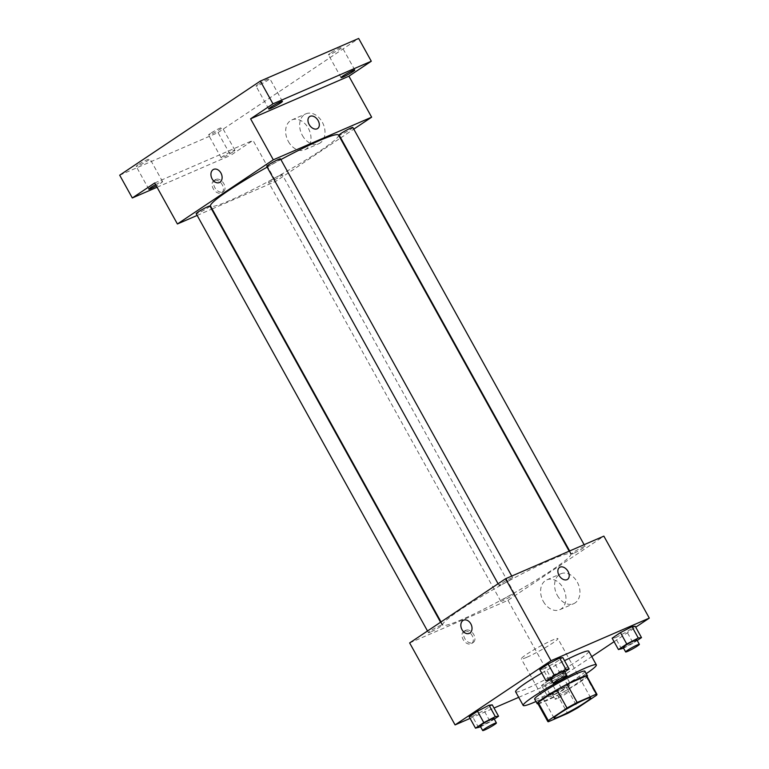 <?xml version="1.0" encoding="UTF-8"?>
<svg xmlns="http://www.w3.org/2000/svg" width="769" height="769" viewBox="0 0 769 769"><rect width="100%" height="100%" fill="white"/><g stroke="black" fill="none" stroke-linecap="round" stroke-linejoin="round"><path stroke-width="0.58" stroke-dasharray="3.85 2.88" d="M526.784 657.293A20.917 1.894 -29 0 1 521.276 658.879A20.917 1.894 -29 0 1 538.656 647.085A20.917 1.894 -29 0 1 557.861 638.597A20.917 1.894 -29 0 1 547.105 646.575A20.917 1.894 -29 0 1 526.784 657.293M548.384 721.735L538.29 703.52L557.525 695.176L567.618 713.392M538.29 703.52A28.088 2.538 -29 0 1 537.723 703.337M586.853 676.105A28.088 2.538 -29 0 1 586.42 677.056L596.513 695.272M557.525 695.176A28.088 2.538 -29 0 0 567.657 689.61L586.42 677.056M537.992 703.827A28.751 2.595 151 0 0 563.552 691.994A28.751 2.595 151 0 0 587.122 676.595M584.911 671.231A28.751 2.595 -29 0 1 570.127 682.19A28.751 2.595 -29 0 1 542.183 696.935A28.751 2.595 -29 0 1 534.618 699.108M567.657 689.61L577.759 707.816M586.247 673.625A41.824 3.778 -29 0 1 535.945 701.511M588.775 651.228A41.824 3.778 -29 0 1 567.262 667.175A41.824 3.778 -29 0 1 526.621 688.62A41.824 3.778 -29 0 1 515.615 691.783M541.741 673.106A41.824 3.778 -29 0 1 564.533 660.677M549.306 680.517L542.991 669.136L539.771 669.549L542.991 669.136L554.526 663.157L562.831 657.601L554.526 663.157L560.832 674.538L564.85 671.846M621.669 649.151L615.363 637.761L612.143 638.183L615.363 637.761L626.889 631.791L635.194 626.226L626.889 631.791L633.204 643.172L637.222 640.481M470.09 718.4L494.015 708.028M518.691 697.339L553.401 682.286L591.755 656.62M614.085 641.682L635.732 627.196M478.722 727.753L472.416 716.372L469.186 716.785L472.416 716.372L483.941 710.393L492.247 704.837L483.941 710.393L490.247 721.774L494.275 719.082M561.389 673.884L549.864 679.854L541.559 685.419L544.779 684.996L556.304 679.017L564.609 673.461L561.389 673.884L549.864 679.854L541.559 685.419L544.779 684.996L556.304 679.017L564.609 673.461L561.389 673.884L567.705 685.266L556.17 691.244L547.864 696.801L551.094 696.387L562.62 690.408L570.925 684.852L567.705 685.266M462.006 619.487A73.19 6.613 -29 0 1 442.742 625.024A73.19 6.613 -29 0 1 503.551 583.748A73.19 6.613 -29 0 1 570.771 554.055A73.19 6.613 -29 0 1 533.128 581.96A73.19 6.613 -29 0 1 462.006 619.487M409.646 642.942L507.973 600.32L603.867 536.137M573.434 553.44A7.844 0.711 -29 0 1 571.377 554.036A7.844 0.711 -29 0 1 577.884 549.614A7.844 0.711 -29 0 1 585.094 546.432A7.844 0.711 -29 0 1 581.056 549.422A7.844 0.711 -29 0 1 573.434 553.44M501.071 584.815A7.844 0.711 -29 0 1 499.004 585.401A7.844 0.711 -29 0 1 505.521 580.98A7.844 0.711 -29 0 1 512.721 577.798A7.844 0.711 -29 0 1 508.684 580.797A7.844 0.711 -29 0 1 501.071 584.815M430.486 632.051A7.844 0.711 -29 0 1 428.42 632.637A7.844 0.711 -29 0 1 434.937 628.215A7.844 0.711 -29 0 1 442.137 625.034A7.844 0.711 -29 0 1 438.109 628.033A7.844 0.711 -29 0 1 430.486 632.051M512.442 594.264A7.844 0.711 151 0 0 504.82 598.282A7.844 0.711 151 0 0 500.792 601.271A7.844 0.711 151 0 0 507.992 598.09A7.844 0.711 151 0 0 514.509 593.668A7.844 0.711 151 0 0 512.442 594.264M507.973 600.32L553.401 682.286M557.323 595.379A16.274 11.881 -113.4 0 0 573.751 603.655A16.274 11.881 -113.4 0 0 578.182 583.988A16.274 11.881 -113.4 0 0 560.803 573.78A16.274 11.881 -113.4 0 0 557.323 595.379M464.168 631.301A7.19 4.864 56.2 0 0 463.64 631.589A7.19 4.864 56.2 0 0 463.592 640.269A7.19 4.864 56.2 0 0 471.637 643.538A7.19 4.864 56.2 0 0 471.926 635.232A7.19 4.864 56.2 0 0 464.168 631.301M465.783 630.224A7.19 4.864 56.2 0 0 465.255 630.513A7.19 4.864 56.2 0 0 465.207 639.193A7.19 4.864 56.2 0 0 473.252 642.461A7.19 4.864 56.2 0 0 473.541 634.156A7.19 4.864 56.2 0 0 465.783 630.224M567.532 579.365L567.541 579.365A7.19 4.864 -123.8 0 1 567.013 579.653A7.19 4.864 -123.8 0 1 559.255 575.721A7.19 4.864 -123.8 0 1 559.544 567.416L559.544 567.416M543.327 601.445A16.274 11.881 -113.4 0 0 559.755 609.721A16.274 11.881 -113.4 0 0 564.177 590.063A16.274 11.881 -113.4 0 0 546.797 579.855A16.274 11.881 -113.4 0 0 543.327 601.445M463.572 620.189L463.572 620.189A7.19 5.248 66.6 0 1 471.243 624.697A7.19 5.248 66.6 0 1 469.292 633.377L469.282 633.387M338.543 135.094A73.19 6.613 -29 0 1 300.89 162.999A73.19 6.613 -29 0 1 229.768 200.526A73.19 6.613 -29 0 1 210.504 206.063M267.151 167.123A73.19 6.613 -29 0 1 280.896 159.567M280.214 175.303A7.844 0.711 151 0 0 272.591 179.321A7.844 0.711 151 0 0 268.554 182.311A7.844 0.711 151 0 0 275.763 179.129A7.844 0.711 151 0 0 282.271 174.707A7.844 0.711 151 0 0 280.214 175.303M280.493 158.847A7.844 0.711 -29 0 1 276.456 161.836A7.844 0.711 -29 0 1 268.833 165.854A7.844 0.711 -29 0 1 266.776 166.45M209.908 206.082A7.844 0.711 -29 0 1 205.871 209.072A7.844 0.711 -29 0 1 198.258 213.09A7.844 0.711 -29 0 1 196.191 213.686M352.856 127.471A7.844 0.711 -29 0 1 348.828 130.461A7.844 0.711 -29 0 1 341.205 134.488A7.844 0.711 -29 0 1 339.139 135.075M197.152 215.426L211.61 209.158M212.1 208.947L275.735 181.359L340.254 138.18M340.696 137.882L353.778 129.134M119.695 175.197L218.021 132.576L230.642 155.348L253.02 140.371L275.735 181.359M218.021 132.576L358.671 38.45M302.371 135.44A16.274 11.881 -113.4 0 0 318.799 143.716A16.274 11.881 -113.4 0 0 323.23 124.049A16.274 11.881 -113.4 0 0 305.851 113.841A16.274 11.881 -113.4 0 0 302.371 135.44M154.694 182.993L253.02 140.371M214.272 180.465A7.19 4.864 56.2 0 0 213.744 180.753A7.19 4.864 56.2 0 0 213.695 189.443A7.19 4.864 56.2 0 0 221.741 192.702A7.19 4.864 56.2 0 0 222.02 184.397A7.19 4.864 56.2 0 0 214.272 180.465M215.878 179.388A7.19 4.864 56.2 0 0 215.349 179.677A7.19 4.864 56.2 0 0 215.301 188.357A7.19 4.864 56.2 0 0 223.346 191.625A7.19 4.864 56.2 0 0 223.635 183.32A7.19 4.864 56.2 0 0 215.878 179.388M317.635 128.529L317.635 128.529A7.19 4.864 -123.8 0 1 317.107 128.817A7.19 4.864 -123.8 0 1 309.349 124.886A7.19 4.864 -123.8 0 1 309.638 116.58L309.638 116.58M288.375 141.506A16.274 11.881 -113.4 0 0 304.803 149.782A16.274 11.881 -113.4 0 0 309.234 130.115A16.274 11.881 -113.4 0 0 291.855 119.906A16.274 11.881 -113.4 0 0 288.375 141.506M213.667 169.353L213.667 169.353A7.19 5.248 66.6 0 1 221.347 173.861A7.19 5.248 66.6 0 1 219.386 182.551L219.386 182.551M155.598 184.627A7.844 0.711 -29 0 1 162.547 181.59A7.844 0.711 -29 0 1 160.596 183.262A7.844 0.711 -29 0 1 156.29 185.867M232.969 151.887A7.844 0.711 -29 0 1 225.625 156.107A7.844 0.711 -29 0 1 221.193 157.828A7.844 0.711 -29 0 1 227.711 153.406A7.844 0.711 -29 0 1 234.91 150.224A7.844 0.711 -29 0 1 232.969 151.887M157.049 187.252L230.642 155.348M330.391 53.157A7.844 0.711 151 0 0 328.45 54.83A7.844 0.711 151 0 0 332.881 53.119A7.844 0.711 151 0 0 340.225 48.899A7.844 0.711 151 0 0 342.167 47.226A7.844 0.711 151 0 0 337.735 48.937A7.844 0.711 151 0 0 330.391 53.157M210.514 133.383A7.844 0.711 151 0 0 208.572 135.056A7.844 0.711 151 0 0 213.003 133.345A7.844 0.711 151 0 0 220.347 129.125A7.844 0.711 151 0 0 222.289 127.452A7.844 0.711 151 0 0 217.858 129.163A7.844 0.711 151 0 0 210.514 133.383M138.151 164.749A7.844 0.711 151 0 0 136.2 166.421A7.844 0.711 151 0 0 140.631 164.71A7.844 0.711 151 0 0 147.975 160.49A7.844 0.711 151 0 0 149.926 158.818A7.844 0.711 151 0 0 145.495 160.538A7.844 0.711 151 0 0 138.151 164.749M258.019 84.532A7.844 0.711 151 0 0 256.077 86.205A7.844 0.711 151 0 0 260.508 84.484A7.844 0.711 151 0 0 267.852 80.264A7.844 0.711 151 0 0 269.794 78.601A7.844 0.711 151 0 0 265.363 80.312A7.844 0.711 151 0 0 258.019 84.532M554.603 694.032A7.844 0.711 -29 0 1 552.536 694.628A7.844 0.711 -29 0 1 559.053 690.206A7.844 0.711 -29 0 1 566.253 687.025A7.844 0.711 -29 0 1 562.226 690.014A7.844 0.711 -29 0 1 554.603 694.032M549.864 679.854L556.17 691.244M541.559 685.419L547.864 696.801M544.779 684.996L551.094 696.387M556.304 679.017L562.62 690.408M564.609 673.461L570.925 684.852M557.121 698.588A7.844 0.711 -29 0 1 555.064 699.184A7.844 0.711 -29 0 1 561.572 694.763A7.844 0.711 -29 0 1 568.781 691.581A7.844 0.711 -29 0 1 564.744 694.57A7.844 0.711 -29 0 1 557.121 698.588M623.553 648.171L633.204 643.172M636.838 639.789A7.844 0.711 -29 0 1 632.8 642.778A7.844 0.711 -29 0 1 625.187 646.796A7.844 0.711 -29 0 1 623.121 647.392M615.363 637.761L626.889 631.791M480.606 726.782L490.247 721.774M493.89 718.39A7.844 0.711 -29 0 1 489.853 721.38A7.844 0.711 -29 0 1 482.23 725.407A7.844 0.711 -29 0 1 480.173 725.994M472.416 716.372L483.941 710.393M551.181 679.546L560.832 674.538M564.465 671.154A7.844 0.711 -29 0 1 560.438 674.144A7.844 0.711 -29 0 1 552.815 678.171A7.844 0.711 -29 0 1 550.748 678.758M542.991 669.136L554.526 663.157M590.679 697.8L557.861 638.597M554.093 718.073L521.276 658.879M465.255 630.513L463.64 631.589M473.252 642.461L471.637 643.538M559.755 609.721L573.751 603.655M546.797 579.855L560.803 573.78M441.031 621.929L442.742 625.024M569.175 551.171L570.771 554.055M514.509 593.668L282.271 174.707M500.792 601.271L268.554 182.311M498.081 583.748L499.004 585.401M511.76 576.068L512.721 577.798M427.506 630.984L428.42 632.637M440.579 622.227L442.137 625.034M569.666 550.96L571.377 554.036M584.123 544.692L585.094 546.432M215.349 179.677L213.744 180.753M223.346 191.625L221.741 192.702M304.803 149.782L318.799 143.716M291.855 119.906L305.851 113.841M282.415 101.364L269.794 78.601M268.698 108.967L256.077 86.205M162.547 181.59L149.926 158.818M148.821 189.193L136.2 166.421M234.91 150.224L222.289 127.452M221.193 157.828L208.572 135.056M354.788 69.998L342.167 47.226M341.071 77.602L328.45 54.83M552.536 694.628L555.064 699.184M566.253 687.025L568.781 691.581"/><path stroke-width="1.15" d="M559.601 716.497A20.917 1.894 -29 0 1 554.093 718.073A20.917 1.894 -29 0 1 571.473 706.288A20.917 1.894 -29 0 1 590.679 697.8A20.917 1.894 -29 0 1 579.922 705.769A20.917 1.894 -29 0 1 559.601 716.497M577.759 707.816L596.513 695.272A28.088 2.538 -29 0 0 596.946 694.32A28.088 2.538 -29 0 0 596.388 694.138L577.154 702.481A28.088 2.538 -29 0 0 567.013 708.057L548.259 720.611A28.088 2.538 -29 0 0 547.826 721.553A28.088 2.538 -29 0 0 548.384 721.735L567.618 713.392A28.088 2.538 -29 0 0 577.759 707.816M567.013 708.057L556.919 689.841L538.165 702.395L548.259 720.611M547.826 721.553L537.723 703.337A28.088 2.538 -29 0 1 538.165 702.395M556.919 689.841A28.088 2.538 -29 0 1 567.061 684.266L577.154 702.481M596.946 694.32L586.853 676.105A28.088 2.538 -29 0 0 586.295 675.932L567.061 684.266M587.122 676.595A28.751 2.595 151 0 0 587.439 675.778A28.751 2.595 151 0 0 571.194 682.065A28.751 2.595 151 0 0 544.26 697.541A28.751 2.595 151 0 0 537.137 703.664A28.751 2.595 151 0 0 537.992 703.827M537.137 703.664L534.618 699.108A28.751 2.595 -29 0 1 541.741 692.984A28.751 2.595 -29 0 1 568.666 677.508A28.751 2.595 -29 0 1 584.911 671.231L587.439 675.778M586.295 675.932L596.388 694.138M535.945 701.511A41.824 3.778 -29 0 1 534.195 702.28A41.824 3.778 -29 0 1 523.189 705.442A41.824 3.778 -29 0 1 557.929 681.863A41.824 3.778 -29 0 1 596.35 664.887A41.824 3.778 -29 0 1 586.247 673.625M523.189 705.442L515.615 691.783A41.824 3.778 -29 0 1 541.741 673.106M564.533 660.677A41.824 3.778 -29 0 1 588.775 651.228L596.35 664.887M564.85 671.846L569.137 668.982L562.831 657.601L559.601 658.014L548.076 663.993L539.771 669.549L546.086 680.93L551.181 679.546M637.222 640.481L641.509 637.616L635.194 626.226L631.974 626.648L620.448 632.618L612.143 638.183L618.449 649.565L623.553 648.171M635.732 627.196L649.305 618.103L550.979 660.725L455.075 724.907L470.09 718.4M494.015 708.028L518.691 697.339M591.755 656.62L614.085 641.682M494.275 719.082L498.552 716.218L492.247 704.837L489.026 705.25L477.491 711.229L469.186 716.785L475.502 728.166L480.606 726.782M649.305 618.103L603.867 536.137L505.541 578.759L409.646 642.942L455.075 724.907M505.541 578.759L550.979 660.725M469.292 633.377A7.19 5.248 66.6 0 1 462.034 629.724A7.19 5.248 66.6 0 1 463.572 620.189A7.19 5.248 66.6 0 1 471.243 624.697A7.19 5.248 66.6 0 1 469.282 633.387A7.19 5.248 66.6 0 1 462.034 629.724A7.19 5.248 66.6 0 1 463.572 620.189M567.013 579.643A7.19 4.864 -123.8 0 1 559.255 575.721A7.19 4.864 -123.8 0 1 559.544 567.416A7.19 4.864 -123.8 0 1 567.589 570.675A7.19 4.864 -123.8 0 1 567.541 579.365A7.19 4.864 -123.8 0 1 567.013 579.643M559.544 567.416A7.19 4.864 -123.8 0 1 567.589 570.685A7.19 4.864 -123.8 0 1 567.532 579.365M441.031 621.929L210.504 206.063A73.19 6.613 -29 0 1 267.151 167.123M280.896 159.567A73.19 6.613 -29 0 1 338.543 135.094L569.175 551.171M498.081 583.748L266.776 166.45A7.844 0.711 -29 0 1 273.283 162.028A7.844 0.711 -29 0 1 280.493 158.847L511.76 576.068M427.506 630.984L196.191 213.686A7.844 0.711 -29 0 1 202.708 209.264A7.844 0.711 -29 0 1 209.908 206.082L440.579 622.227M569.666 550.96L339.139 135.075A7.844 0.711 -29 0 1 345.656 130.653A7.844 0.711 -29 0 1 352.856 127.471L584.123 544.692M353.778 129.134L371.638 117.176L273.312 159.798L177.408 223.981L197.152 215.426M211.61 209.158L212.1 208.947M371.638 117.176L348.915 76.198L371.292 61.222L358.671 38.45L260.345 81.072L272.966 103.844L250.588 118.82L273.312 159.798M260.345 81.072L119.695 175.197L132.316 197.969L157.049 187.252M177.408 223.981L154.694 182.993L132.316 197.969M219.386 182.551A7.19 5.248 66.6 0 1 212.129 178.889A7.19 5.248 66.6 0 1 213.667 169.353A7.19 5.248 66.6 0 1 221.337 173.861A7.19 5.248 66.6 0 1 219.386 182.551A7.19 5.248 66.6 0 1 212.129 178.898A7.19 5.248 66.6 0 1 213.667 169.353M348.915 76.198L250.588 118.82M317.107 128.817A7.19 4.864 -123.8 0 1 309.359 124.886A7.19 4.864 -123.8 0 1 309.638 116.58A7.19 4.864 -123.8 0 1 317.684 119.849A7.19 4.864 -123.8 0 1 317.635 128.529A7.19 4.864 -123.8 0 1 317.107 128.817M309.638 116.58A7.19 4.864 -123.8 0 1 317.684 119.849A7.19 4.864 -123.8 0 1 317.635 128.529M280.474 103.036A7.844 0.711 -29 0 1 273.13 107.256A7.844 0.711 -29 0 1 268.698 108.967A7.844 0.711 -29 0 1 275.215 104.546A7.844 0.711 -29 0 1 282.415 101.364A7.844 0.711 -29 0 1 280.474 103.036M352.846 71.671A7.844 0.711 -29 0 1 345.502 75.891A7.844 0.711 -29 0 1 341.071 77.602A7.844 0.711 -29 0 1 347.588 73.18A7.844 0.711 -29 0 1 354.788 69.998A7.844 0.711 -29 0 1 352.846 71.671M371.292 61.222L272.966 103.844M156.29 185.867A7.844 0.711 -29 0 1 148.821 189.193A7.844 0.711 -29 0 1 155.598 184.627M641.509 637.616L638.28 638.03L626.754 644.009L618.449 649.565M625.639 651.949L623.121 647.392A7.844 0.711 -29 0 1 629.638 642.971A7.844 0.711 -29 0 1 636.838 639.789L639.366 644.345A7.844 0.711 -29 0 1 635.329 647.335A7.844 0.711 -29 0 1 627.706 651.353A7.844 0.711 -29 0 1 625.639 651.949A7.844 0.711 -29 0 1 632.156 647.527A7.844 0.711 -29 0 1 639.366 644.345M635.194 626.226L631.974 626.648L638.28 638.03M631.974 626.648L620.448 632.618L626.754 644.009M620.448 632.618L612.143 638.183M498.552 716.218L495.332 716.641L483.807 722.61L475.502 728.166M482.692 730.55L480.173 725.994A7.844 0.711 -29 0 1 486.681 721.572A7.844 0.711 -29 0 1 493.89 718.39L496.409 722.947A7.844 0.711 -29 0 1 492.381 725.936A7.844 0.711 -29 0 1 484.758 729.954A7.844 0.711 -29 0 1 482.692 730.55A7.844 0.711 -29 0 1 489.209 726.128A7.844 0.711 -29 0 1 496.409 722.947M492.247 704.837L489.026 705.25L495.332 716.641M489.026 705.25L477.491 711.229L483.807 722.61M477.491 711.229L469.186 716.785M569.137 668.982L565.917 669.405L554.391 675.374L546.086 680.93M553.276 683.314L550.748 678.758A7.844 0.711 -29 0 1 557.265 674.336A7.844 0.711 -29 0 1 564.465 671.154L566.993 675.711A7.844 0.711 -29 0 1 562.956 678.7A7.844 0.711 -29 0 1 555.343 682.718A7.844 0.711 -29 0 1 553.276 683.314A7.844 0.711 -29 0 1 559.794 678.892A7.844 0.711 -29 0 1 566.993 675.711M562.831 657.601L559.601 658.014L565.917 669.405M559.601 658.014L548.076 663.993L554.391 675.374M548.076 663.993L539.771 669.549"/></g></svg>
